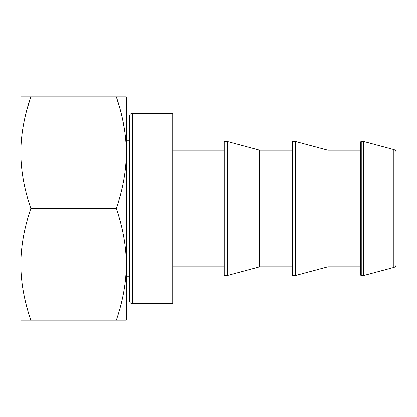 <?xml version="1.0" encoding="UTF-8"?>
<svg xmlns="http://www.w3.org/2000/svg" width="417" height="417" viewBox="0 0 417 417"><rect width="100%" height="100%" fill="white"/><g stroke="black" fill="none" stroke-linecap="round" stroke-linejoin="round"><path stroke-width="0.63" d="M116.333 320.157C122.926 300.871 126.247 282.262 126.304 264.331C126.247 246.395 122.926 227.786 116.333 208.5C122.926 189.214 126.247 170.6 126.304 152.669L126.304 320.157L30.822 320.157C24.233 300.871 20.907 282.262 20.85 264.331L20.85 152.669C20.907 134.733 24.233 116.124 30.822 96.843L27.261 108.488M30.822 320.157L20.85 320.157L20.85 264.331C20.907 246.395 24.233 227.786 30.822 208.5C24.233 189.214 20.907 170.6 20.85 152.669L20.85 96.843L126.304 96.843L126.304 152.669C126.247 134.733 122.926 116.124 116.333 96.843L119.898 108.488M129.406 300.621A3.101 3.101 0 0 0 132.507 303.722L132.507 113.278A3.101 3.101 0 0 0 129.406 116.379L129.406 300.621M132.507 113.278L172.831 113.278L172.831 303.722L132.507 303.722M122.718 119.95L124.657 130.662M116.333 208.5L30.822 208.5M129.406 276.737L126.304 276.737M129.406 140.263L126.304 140.263M363.739 275.496L363.739 141.504L393.851 149.573A3.101 3.101 0 0 1 396.15 152.57L396.15 264.43A3.101 3.101 0 0 1 393.851 267.427L363.739 275.496L361.258 275.496A0.62 0.62 0 0 1 360.637 274.876L360.637 142.124A0.62 0.62 0 0 1 361.258 141.504L361.258 275.496M363.739 141.504L361.258 141.504M327.913 266.812L327.913 150.188L360.637 150.188L360.637 266.812L327.913 266.812L295.502 275.496L293.021 275.496A0.62 0.62 0 0 1 292.4 274.876L292.4 142.124A0.62 0.62 0 0 1 293.021 141.504L293.021 275.496M327.913 150.188L295.502 141.504L295.502 275.496M295.502 141.504L293.021 141.504M259.676 266.812L259.676 150.188L292.4 150.188L292.4 266.812L259.676 266.812L227.265 275.496L224.164 275.496L224.164 141.504L227.265 141.504L227.265 275.496M259.676 150.188L227.265 141.504M224.164 266.812L172.831 266.812M224.164 150.188L172.831 150.188M393.851 149.573L393.851 267.427"/></g></svg>
